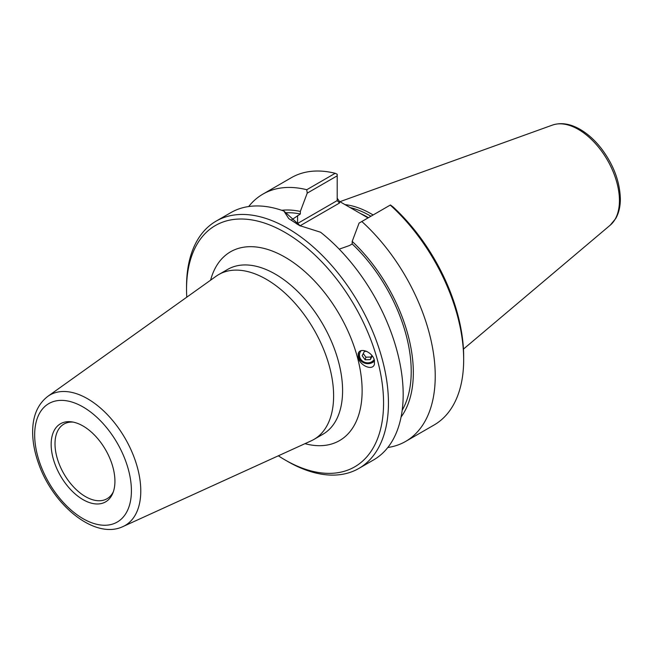 <?xml version="1.0" encoding="UTF-8"?>
<svg xmlns="http://www.w3.org/2000/svg" width="653" height="653" viewBox="0 0 653 653"><rect width="100%" height="100%" fill="white"/><g stroke="black" fill="none" stroke-linecap="round" stroke-linejoin="round"><path stroke-width="0.98" d="M358.252 357.689L358.195 353.689C359.795 346.816 372.536 351.959 374.373 360.219L374.43 364.211C372.822 371.084 360.081 365.949 358.252 357.689M374.536 360.929A9.289 8.53 16.8 0 1 363.533 362.668A9.289 8.53 16.8 0 1 358.399 353.126M123.033 526.538L311.179 440.848A95.191 54.958 -120 0 0 313.905 439.445A95.191 54.958 -120 0 0 333.618 395.873A95.191 54.958 -120 0 0 292.071 300.078A95.191 54.958 -120 0 0 218.714 274.57A95.191 54.958 -120 0 0 216.135 276.227L47.857 396.322C37.898 404.019 32.83 415.626 32.65 431.143C32.56 441.395 34.511 452.129 38.511 463.336C52.86 505.242 94.922 540.064 123.033 526.538A75.291 43.473 -120 0 0 140.779 490.958A75.291 43.473 -120 0 0 106.537 413.757A75.291 43.473 -120 0 0 47.857 396.322M186.766 297.188A139.318 80.433 60 0 1 186.538 289.312A139.318 80.433 60 0 1 285.051 232.435A139.318 80.433 60 0 1 383.564 403.064A139.318 80.433 60 0 1 285.051 459.941A139.318 80.433 60 0 1 278.341 455.802M114.928 481.228A45.098 26.038 60 0 1 112.83 493.154A45.098 26.038 60 0 1 60.492 475.841A45.098 26.038 60 0 1 71.659 421.854A45.098 26.038 60 0 1 114.928 481.228M113.361 491.725A43.098 24.887 60 0 1 107.035 498.737A43.098 24.887 60 0 1 63.929 473.849A43.098 24.887 60 0 1 63.929 424.083A43.098 24.887 60 0 1 73.16 422.107M300.054 225.799L339.503 203.026L337.193 200.593L297.588 223.465A36.674 21.174 0 0 0 296.748 223.963M368.047 217.906L339.503 201.451L337.193 198.243M339.209 249.16L349.453 245.536L352.196 243.944L352.196 241.39L359.085 223.081L390.453 204.969L393.13 207.009A139.318 80.433 -120 0 1 463.671 356.816L463.671 359.632A142.77 82.425 60 0 1 434.106 424.989L405.668 441.404A142.77 82.425 60 0 1 387.817 447.501M300.453 226.003L283.892 211.058L288.757 218.6L299.613 225.603L320.558 232.223A142.77 82.425 -120 0 1 403.179 394.559A142.77 82.425 -120 0 1 373.606 459.916L358.881 468.421A142.77 82.425 -120 0 0 388.445 403.064A142.77 82.425 -120 0 0 326.125 259.388A142.77 82.425 -120 0 0 216.11 221.138A142.77 82.425 -120 0 0 186.538 286.496L186.538 289.312M291.352 220.02L300.339 214.004L300.339 211.45L307.22 193.141L337.193 175.828L337.193 200.593M248.695 206.536A142.77 82.425 60 0 1 262.906 194.121L291.336 177.706A142.77 82.425 60 0 1 335.193 173.298L337.193 174.22L337.193 175.828M285.051 459.941L287.491 461.353A142.77 82.425 -120 0 0 358.881 468.421M283.892 211.058A142.77 82.425 -120 0 0 230.844 212.633L216.11 221.138M390.249 205.083A142.77 82.425 60 0 1 463.671 359.632M361.811 221.506A142.77 82.425 60 0 1 405.668 441.404M262.906 194.121A142.77 82.425 60 0 1 306.763 189.721L307.22 193.141M335.193 173.298L306.763 189.721M350.09 207.564A99.591 57.497 60 0 1 370.92 216.249M344.972 204.609A100.742 58.166 60 0 1 373.132 214.968A100.742 58.166 -120 0 0 344.972 204.609M352.196 243.944A120.144 69.365 60 0 1 402.191 410.239M352.196 241.39A123.131 71.087 60 0 1 401.073 417.022M281.721 210.29A123.131 71.087 60 0 1 300.339 211.45M286.096 212.764A120.144 69.365 60 0 1 300.339 214.004M358.832 352.351A9.069 8.326 -163.2 0 0 358.799 352.465A9.069 8.326 -163.2 0 0 363.354 362.35A9.069 8.326 -163.2 0 0 374.479 360.66M372.234 355.918L370.308 359.615L365.125 359.787L362.17 355.681L364.39 351.404L366.668 351.33M363.272 353.551L365.909 357.199L371.084 357.036L371.892 355.485M365.125 359.787L365.909 357.199M370.308 359.615L371.084 357.036M361.182 350.669A7.934 7.281 -163.2 0 0 362.897 361.362A7.934 7.281 -163.2 0 0 374.153 359.509M218.714 274.57L227.685 269.395A95.191 54.958 60 0 1 301.041 294.895A95.191 54.958 60 0 1 342.588 390.69A95.191 54.958 60 0 1 322.876 434.269L313.905 439.445M304.984 443.673A109.01 62.933 -120 0 0 362.129 390.69A109.01 62.933 -120 0 0 295.099 263.747A109.01 62.933 -120 0 0 210.593 280.186M131.408 490.746A68.41 39.498 60 0 1 58.852 497.227A68.41 39.498 60 0 1 58.852 400.485A68.41 39.498 60 0 1 131.408 490.746M297.841 224.608A2.302 1.33 60 0 1 297.588 223.465L297.588 215.596M339.503 203.026L339.503 201.451M368.423 217.686A99.591 57.497 -120 0 0 360.146 213.36M610.245 225.154L615.73 218.526C618.824 213.058 620.358 206.536 620.35 198.969C619.877 181.477 613.494 164.58 601.193 148.296C594.622 139.93 587.406 133.514 579.546 129.049C569.906 123.654 560.878 122.331 552.471 125.082A58.084 33.532 60 0 1 596.018 144.215A58.084 33.532 60 0 1 619.436 200.561A58.084 33.532 60 0 1 610.245 225.154L463.45 349.11M552.471 125.082L339.911 201.695"/></g></svg>
